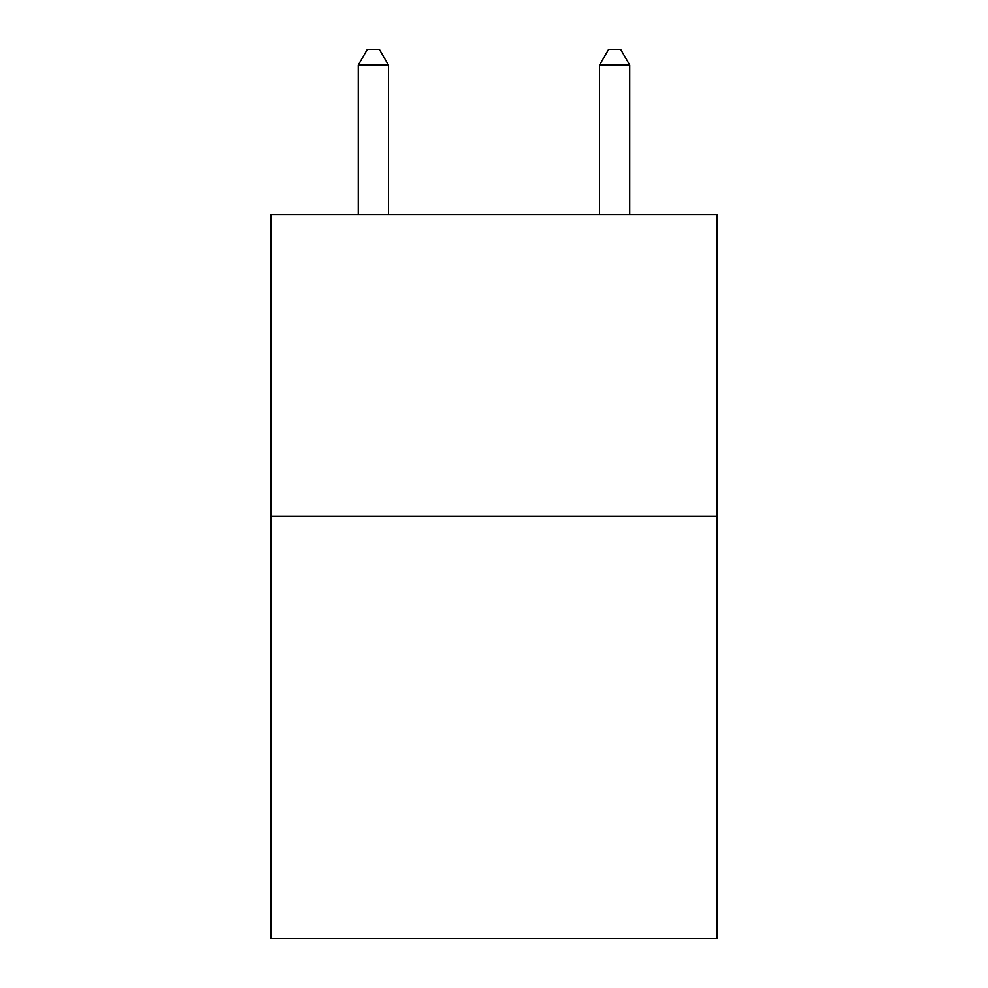<?xml version="1.0" encoding="UTF-8"?>
<svg xmlns="http://www.w3.org/2000/svg" width="988" height="988" viewBox="0 0 988 988"><rect width="100%" height="100%" fill="white"/><g stroke="black" fill="none" stroke-linecap="round" stroke-linejoin="round"><path stroke-width="1.48" d="M717.202 516.316L717.202 938.6L270.798 938.6L270.798 214.692L717.202 214.692L717.202 516.316L270.798 516.316M388.432 214.692L388.432 65.085L358.261 65.085L358.261 214.692M358.261 65.085L367.314 49.4L379.38 49.4L388.432 65.085M629.739 214.692L629.739 65.085L599.568 65.085L599.568 214.692M599.568 65.085L608.62 49.4L620.686 49.4L629.739 65.085"/></g></svg>
